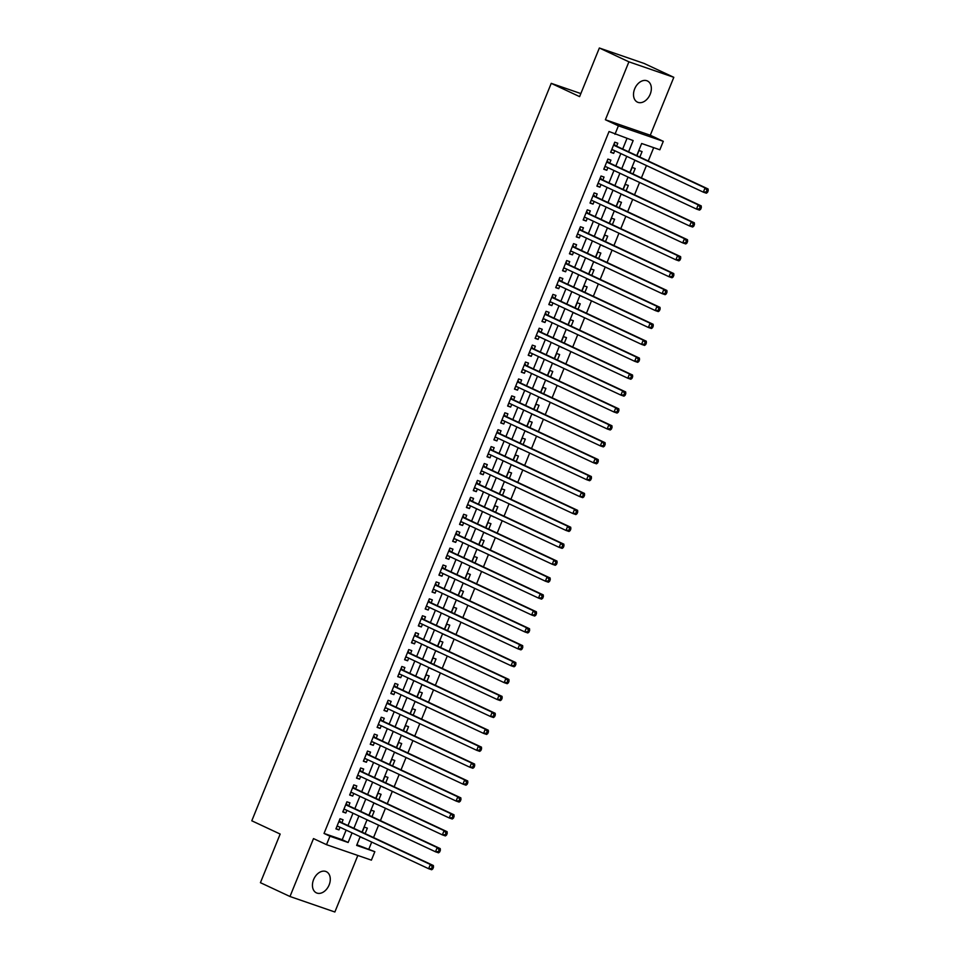 <?xml version="1.0" encoding="UTF-8"?>
<svg xmlns="http://www.w3.org/2000/svg" width="960" height="960" viewBox="0 0 960 960"><rect width="100%" height="100%" fill="white"/><g stroke="black" fill="none" stroke-linecap="round" stroke-linejoin="round"><path stroke-width="1.44" d="M329.124 884.952A11.7 8.196 115.1 0 0 326.316 871.668A11.7 8.196 115.1 0 0 313.596 879.588A11.7 8.196 115.1 0 0 316.404 892.86A11.7 8.196 115.1 0 0 329.124 884.952M650.196 94.236A11.7 8.196 115.1 0 0 647.388 80.952A11.7 8.196 115.1 0 0 634.668 88.872A11.7 8.196 115.1 0 0 637.476 102.156A11.7 8.196 115.1 0 0 650.196 94.236M356.892 844.776L374.832 851.7L371.4 860.148L326.508 844.668L329.94 836.208L348.144 842.484L352.044 832.884M580.848 93.576L551.232 83.352L251.796 820.788L280.164 834.06L260.424 882.684L289.98 896.508L334.872 912L357.828 855.468M551.232 83.352L579.612 96.624L599.352 48L644.244 63.492L673.812 77.316L628.908 61.824L605.388 119.748L618.396 125.832L663.288 141.324L659.856 149.784L641.652 143.496L636.744 155.604M605.388 119.748L650.28 135.24L673.812 77.316M650.28 135.24L663.288 141.324M368.928 848.928L371.712 842.076M373.548 837.54L378.576 825.168M380.424 820.632L385.44 808.248M387.288 803.712L392.316 791.34M394.152 786.804L399.18 774.432M401.016 769.884L406.044 757.512M407.892 752.976L412.908 740.604M414.756 736.056L419.784 723.684M421.62 719.148L426.648 706.776M428.496 702.228L433.512 689.856M435.36 685.32L440.388 672.948M442.224 668.4L447.252 656.028M449.1 651.492L454.116 639.12M455.964 634.572L460.992 622.2M462.828 617.664L467.856 605.292M469.704 600.744L474.72 588.372M476.568 583.836L481.596 571.464M483.432 566.916L488.46 554.544M490.308 550.008L495.324 537.636M497.172 533.1L502.2 520.716M504.036 516.18L509.064 503.808M510.912 499.272L515.928 486.9M517.776 482.352L522.804 469.98M524.64 465.444L529.668 453.072M531.516 448.524L536.532 436.152M538.38 431.616L543.408 419.244M545.244 414.696L550.272 402.324M552.12 397.788L557.136 385.416M558.984 380.868L564.012 368.496M565.848 363.96L570.876 351.588M572.724 347.04L577.74 334.668M579.588 330.132L584.616 317.76M586.452 313.212L591.48 300.84M593.328 296.304L598.344 283.932M600.192 279.384L605.22 267.012M607.056 262.476L612.084 250.104M613.932 245.568L618.948 233.184M620.796 228.648L625.824 216.276M627.66 211.74L632.688 199.368M634.536 194.82L639.552 182.448M641.4 177.912L646.428 165.54M648.264 160.992L653.688 147.648M599.352 48L628.908 61.824M341.868 822.72L343.068 819.768L340.044 818.712L335.916 828.864L338.952 829.908L340.032 827.268M348.732 805.812L349.944 802.848L346.908 801.804L342.78 811.956L345.816 813L346.896 810.348M355.608 788.892L356.808 785.94L353.772 784.896L349.656 795.036L352.692 796.08L353.76 793.44M362.472 771.984L363.672 769.02L360.648 767.976L356.52 778.128L359.556 779.172L360.624 776.52M369.336 755.064L370.548 752.112L367.512 751.068L363.384 761.208L366.42 762.252L367.5 759.612M376.212 738.156L377.412 735.192L374.376 734.148L370.26 744.3L373.296 745.344L374.364 742.692M383.076 721.248L384.276 718.284L381.24 717.24L377.124 727.38L380.16 728.436L381.228 725.784M389.94 704.328L391.152 701.364L388.116 700.32L383.988 710.472L387.024 711.516L388.104 708.864M396.816 687.42L398.016 684.456L394.98 683.412L390.864 693.552L393.9 694.608L394.968 691.956M403.68 670.5L404.88 667.536L401.844 666.492L397.728 676.644L400.764 677.688L401.832 675.048M410.544 653.592L411.756 650.628L408.72 649.584L404.592 659.724L407.628 660.78L408.708 658.128M417.42 636.672L418.62 633.72L415.584 632.664L411.468 642.816L414.504 643.86L415.572 641.22M424.284 619.764L425.484 616.8L422.448 615.756L418.332 625.908L421.368 626.952L422.436 624.3M431.148 602.844L432.36 599.892L429.324 598.836L425.196 608.988L428.232 610.032L429.312 607.392M438.024 585.936L439.224 582.972L436.188 581.928L432.072 592.08L435.096 593.124L436.176 590.472M444.888 569.016L446.088 566.064L443.052 565.008L438.936 575.16L441.972 576.204L443.04 573.564M451.752 552.108L452.964 549.144L449.928 548.1L445.8 558.252L448.836 559.296L449.916 556.644M458.628 535.188L459.828 532.236L456.792 531.18L452.676 541.332L455.7 542.376L456.78 539.736M465.492 518.28L466.692 515.316L463.656 514.272L459.54 524.424L462.576 525.468L463.644 522.816M472.356 501.36L473.568 498.408L470.532 497.364L466.404 507.504L469.44 508.548L470.52 505.908M479.232 484.452L480.432 481.488L477.396 480.444L473.28 490.596L476.304 491.64L477.384 488.988M486.096 467.532L487.296 464.58L484.26 463.536L480.144 473.676L483.18 474.72L484.248 472.08M492.96 450.624L494.172 447.66L491.136 446.616L487.008 456.768L490.044 457.812L491.124 455.16M499.836 433.716L501.036 430.752L498 429.708L493.884 439.848L496.908 440.904L497.988 438.252M506.7 416.796L507.9 413.832L504.864 412.788L500.748 422.94L503.784 423.984L504.852 421.332M513.564 399.888L514.764 396.924L511.74 395.88L507.612 406.02L510.648 407.076L511.728 404.424M520.44 382.968L521.64 380.004L518.604 378.96L514.488 389.112L517.512 390.156L518.592 387.516M527.304 366.06L528.504 363.096L525.468 362.052L521.352 372.192L524.388 373.248L525.456 370.596M534.168 349.14L535.368 346.188L532.344 345.132L528.216 355.284L531.252 356.328L532.332 353.688M541.044 332.232L542.244 329.268L539.208 328.224L535.092 338.376L538.116 339.42L539.196 336.768M547.908 315.312L549.108 312.36L546.072 311.304L541.956 321.456L544.992 322.5L546.06 319.86M554.772 298.404L555.972 295.44L552.948 294.396L548.82 304.548L551.856 305.592L552.936 302.94M561.648 281.484L562.848 278.532L559.812 277.476L555.696 287.628L558.72 288.672L559.8 286.032M568.512 264.576L569.712 261.612L566.676 260.568L562.56 270.72L565.596 271.764L566.664 269.112M575.376 247.656L576.576 244.704L573.552 243.648L569.424 253.8L572.46 254.844L573.54 252.204M582.252 230.748L583.452 227.784L580.416 226.74L576.3 236.892L579.324 237.936L580.404 235.284M589.116 213.828L590.316 210.876L587.28 209.832L583.164 219.972L586.2 221.016L587.268 218.376M595.98 196.92L597.18 193.956L594.156 192.912L590.028 203.064L593.064 204.108L594.144 201.456M602.856 180L604.056 177.048L601.02 176.004L596.904 186.144L599.928 187.2L601.008 184.548M609.72 163.092L610.92 160.128L607.884 159.084L603.768 169.236L606.804 170.28L607.872 167.628M635.028 160.38L637.992 161.592M639.84 157.056L642.06 151.596L639.024 150.54L636.936 155.688M628.164 177.288L631.128 178.512M632.976 173.964L635.184 168.504L632.16 167.46L630.06 172.608M621.288 194.208L624.264 195.42M626.1 190.884L628.32 185.424L625.284 184.368L623.196 189.516M614.424 211.116L617.388 212.34M619.236 207.792L621.456 202.332L618.42 201.288L616.332 206.436M607.56 228.036L610.524 229.248M612.372 224.712L614.58 219.24L611.556 218.196L609.456 223.344M600.684 244.944L603.66 246.156M605.496 241.62L607.716 236.16L604.68 235.116L602.592 240.264M593.82 261.864L596.784 263.076M598.632 258.54L600.852 253.068L597.816 252.024L595.728 257.172M586.956 278.772L589.92 279.984M591.768 275.448L593.976 269.988L590.952 268.944L588.852 274.092M580.08 295.692L583.056 296.904M584.892 292.356L587.112 286.896L584.076 285.852L581.988 291M573.216 312.6L576.18 313.812M578.028 309.276L580.248 303.816L577.212 302.772L575.124 307.92M566.352 329.52L569.316 330.732M571.164 326.184L573.372 320.724L570.348 319.68L568.248 324.828M559.476 346.428L562.452 347.64M564.288 343.104L566.508 337.644L563.472 336.6L561.384 341.748M552.612 363.348L555.576 364.56M557.424 360.012L559.644 354.552L556.608 353.508L554.52 358.656M545.748 380.256L548.712 381.468M550.56 376.932L552.768 371.472L549.744 370.416L547.644 375.576M538.872 397.176L541.848 398.388M543.684 393.84L545.904 388.38L542.868 387.336L540.78 392.484M532.008 414.084L534.972 415.296M536.82 410.76L539.04 405.3L536.004 404.244L533.916 409.392M525.144 431.004L528.108 432.216M529.956 427.668L532.164 422.208L529.14 421.164L527.04 426.312M518.28 447.912L521.244 449.124M523.08 444.588L525.3 439.128L522.264 438.072L520.176 443.22M511.404 464.82L514.368 466.044M516.216 461.496L518.436 456.036L515.4 454.992L513.312 460.14M504.54 481.74L507.504 482.952M509.352 478.416L511.56 472.956L508.536 471.9L506.436 477.048M497.676 498.648L500.64 499.872M502.476 495.324L504.696 489.864L501.66 488.82L499.572 493.968M490.8 515.568L493.764 516.78M495.612 512.244L497.832 506.772L494.796 505.728L492.708 510.876M483.936 532.476L486.9 533.688M488.748 529.152L490.956 523.692L487.932 522.648L485.832 527.796M477.072 549.396L480.036 550.608M481.872 546.072L484.092 540.6L481.056 539.556L478.968 544.704M470.196 566.304L473.16 567.516M475.008 562.98L477.228 557.52L474.192 556.476L472.104 561.624M463.332 583.224L466.296 584.436M468.144 579.888L470.352 574.428L467.328 573.384L465.228 578.532M456.468 600.132L459.432 601.344M461.268 596.808L463.488 591.348L460.452 590.304L458.364 595.452M449.592 617.052L452.556 618.264M454.404 613.716L456.624 608.256L453.588 607.212L451.5 612.36M442.728 633.96L445.692 635.172M447.54 630.636L449.76 625.176L446.724 624.132L444.636 629.28M435.864 650.88L438.828 652.092M440.664 647.544L442.884 642.084L439.848 641.04L437.76 646.188M428.988 667.788L431.952 669M433.8 664.464L436.02 659.004L432.984 657.948L430.896 663.108M422.124 684.708L425.088 685.92M426.936 681.372L429.156 675.912L426.12 674.868L424.032 680.016M415.26 701.616L418.224 702.828M420.06 698.292L422.28 692.832L419.244 691.776L417.156 696.924M408.384 718.536L411.348 719.748M413.196 715.2L415.416 709.74L412.38 708.696L410.292 713.844M401.52 735.444L404.484 736.656M406.332 732.12L408.552 726.66L405.516 725.604L403.428 730.752M394.656 752.352L397.62 753.576M399.456 749.028L401.676 743.568L398.64 742.524L396.552 747.672M387.78 769.272L390.744 770.484M392.592 765.948L394.812 760.488L391.776 759.432L389.688 764.58M380.916 786.18L383.88 787.404M385.728 782.856L387.948 777.396L384.912 776.352L382.824 781.5M374.052 803.1L377.016 804.312M378.852 799.776L381.072 794.304L378.036 793.26L375.948 798.408M367.176 820.008L370.14 821.22M371.988 816.684L374.208 811.224L371.172 810.18L369.084 815.328M635.088 160.236L637.932 161.736M628.224 177.144L631.068 178.656M621.348 194.064L624.204 195.564M614.484 210.972L617.328 212.484M607.62 227.892L610.464 229.392M600.744 244.8L603.6 246.312M593.88 261.72L596.724 263.22M587.016 278.628L589.86 280.14M580.14 295.548L582.996 297.048M573.276 312.456L576.12 313.968M566.412 329.376L569.256 330.876M559.536 346.284L562.392 347.784M552.672 363.192L555.516 364.704M545.808 380.112L548.652 381.612M538.932 397.02L541.788 398.532M532.068 413.94L534.912 415.44M525.204 430.848L528.048 432.36M518.328 447.768L521.184 449.268M511.464 464.676L514.308 466.188M504.6 481.596L507.444 483.096M497.724 498.504L500.58 500.016M490.86 515.424L493.704 516.924M483.996 532.332L486.84 533.844M477.12 549.252L479.976 550.752M470.256 566.16L473.1 567.672M463.392 583.08L466.236 584.58M456.528 599.988L459.372 601.5M449.652 616.908L452.496 618.408M442.788 633.816L445.632 635.316M435.924 650.724L438.768 652.236M429.048 667.644L431.892 669.144M422.184 684.552L425.028 686.064M415.32 701.472L418.164 702.972M408.444 718.38L411.288 719.892M401.58 735.3L404.424 736.8M394.716 752.208L397.56 753.72M387.84 769.128L390.696 770.628M380.976 786.036L383.82 787.548M374.112 802.956L376.956 804.456M367.236 819.864L370.092 821.376M365.124 833.592L367.344 828.132L364.308 827.088L362.22 832.236M360.372 836.784L363.276 838.14M628.596 151.8L633.156 140.568L609.048 131.52L324.036 833.436L342.228 839.724L346.128 830.124M347.976 825.576L352.992 813.204M354.84 808.668L359.868 796.296M361.704 791.748L366.732 779.376M368.58 774.84L373.596 762.468M375.444 757.92L380.472 745.548M382.308 741.012L387.336 728.64M389.184 724.092L394.2 711.72M396.048 707.184L401.076 694.812M402.912 690.264L407.94 677.892M409.788 673.356L414.804 660.984M416.652 656.448L421.68 644.064M423.516 639.528L428.544 627.156M430.392 622.62L435.408 610.248M437.256 605.7L442.284 593.328M444.12 588.792L449.148 576.42M450.996 571.872L456.012 559.5M457.86 554.964L462.888 542.592M464.724 538.044L469.752 525.672M471.6 521.136L476.616 508.764M478.464 504.216L483.492 491.844M485.328 487.308L490.356 474.936M492.204 470.388L497.22 458.016M499.068 453.48L504.096 441.108M505.932 436.56L510.96 424.188M512.808 419.652L517.824 407.28M519.672 402.732L524.7 390.36M526.536 385.824L531.564 373.452M533.412 368.916L538.428 356.532M540.276 351.996L545.304 339.624M547.14 335.088L552.168 322.716M554.016 318.168L559.032 305.796M560.88 301.26L565.908 288.888M567.744 284.34L572.772 271.968M574.62 267.432L579.636 255.06M581.484 250.512L586.512 238.14M588.348 233.604L593.376 221.232M595.224 216.684L600.24 204.312M602.088 199.776L607.116 187.404M608.952 182.856L613.98 170.484M615.828 165.948L620.844 153.576M622.692 149.028L626.988 138.444M616.584 146.184L617.784 143.22L614.76 142.176L610.632 152.316L613.668 153.372L614.748 150.72M326.508 844.668L313.5 838.584L289.98 896.508M324.036 833.436L329.94 836.208M614.964 134.292L618.396 125.832M360.18 836.688L356.64 845.412L374.832 851.7M634.896 160.14L629.868 172.512M628.032 177.06L623.004 189.432M621.156 193.968L616.14 206.34M614.292 210.888L609.264 223.26M607.428 227.796L602.4 240.168M600.552 244.716L595.536 257.088M593.688 261.624L588.66 273.996M586.824 278.544L581.796 290.916M579.948 295.452L574.932 307.824M573.084 312.372L568.056 324.744M566.22 329.28L561.192 341.652M559.344 346.2L554.328 358.572M552.48 363.108L547.452 375.48M545.616 380.016L540.588 392.4M538.74 396.936L533.724 409.308M531.876 413.844L526.848 426.216M525.012 430.764L519.984 443.136M518.136 447.672L513.12 460.044M511.272 464.592L506.244 476.964M504.408 481.5L499.38 493.872M497.532 498.42L492.516 510.792M490.668 515.328L485.64 527.7M483.804 532.248L478.776 544.62M476.928 549.156L471.912 561.528M470.064 566.076L465.036 578.448M463.2 582.984L458.172 595.356M456.324 599.904L451.308 612.276M449.46 616.812L444.432 629.184M442.596 633.732L437.568 646.104M435.732 650.64L430.704 663.012M428.856 667.548L423.84 679.932M421.992 684.468L416.964 696.84M415.128 701.376L410.1 713.748M408.252 718.296L403.236 730.668M401.388 735.204L396.36 747.576M394.524 752.124L389.496 764.496M387.648 769.032L382.632 781.404M380.784 785.952L375.756 798.324M373.92 802.86L368.892 815.232M367.044 819.78L362.028 832.152M353.88 828.348L358.908 815.976M360.756 811.428L365.772 799.056M367.62 794.52L372.648 782.148M374.484 777.6L379.512 765.228M381.36 760.692L386.376 748.32M388.224 743.772L393.252 731.4M395.088 726.864L400.116 714.492M401.964 709.944L406.98 697.572M408.828 693.036L413.856 680.664M415.692 676.116L420.72 663.744M422.568 659.208L427.584 646.836M429.432 642.288L434.46 629.916M436.296 625.38L441.324 613.008M443.172 608.46L448.188 596.088M450.036 591.552L455.064 579.18M456.9 574.644L461.928 562.26M463.776 557.724L468.792 545.352M470.64 540.816L475.668 528.444M477.504 523.896L482.532 511.524M484.38 506.988L489.396 494.616M491.244 490.068L496.272 477.696M498.108 473.16L503.136 460.788M504.984 456.24L510 443.868M511.848 439.332L516.876 426.96M518.712 422.412L523.74 410.04M525.588 405.504L530.604 393.132M532.452 388.584L537.48 376.212M539.316 371.676L544.344 359.304M546.192 354.756L551.208 342.384M553.056 337.848L558.084 325.476M559.92 320.928L564.948 308.556M566.796 304.02L571.812 291.648M573.66 287.112L578.688 274.728M580.524 270.192L585.552 257.82M587.4 253.284L592.416 240.912M594.264 236.364L599.28 223.992M601.128 219.456L606.156 207.084M607.992 202.536L613.02 190.164M614.868 185.628L619.884 173.256M621.732 168.708L626.76 156.336M342.228 839.724L348.144 842.484M610.764 152.004L613.668 153.372M360.312 836.928L363.216 838.284M603.888 168.924L606.804 170.28M597.024 185.832L599.928 187.2M590.16 202.752L593.064 204.108M583.284 219.66L586.2 221.016M576.42 236.58L579.324 237.936M569.556 253.488L572.46 254.844M562.68 270.408L565.596 271.764M555.816 287.316L558.72 288.672M548.952 304.236L551.856 305.592M542.088 321.144L544.992 322.5M535.212 338.052L538.116 339.42M528.348 354.972L531.252 356.328M521.484 371.88L524.388 373.248M514.608 388.8L517.512 390.156M507.744 405.708L510.648 407.076M500.88 422.628L503.784 423.984M494.004 439.536L496.908 440.904M487.14 456.456L490.044 457.812M480.276 473.364L483.18 474.72M473.4 490.284L476.304 491.64M466.536 507.192L469.44 508.548M459.672 524.112L462.576 525.468M452.796 541.02L455.7 542.376M445.932 557.94L448.836 559.296M439.068 574.848L441.972 576.204M432.192 591.768L435.096 593.124M425.328 608.676L428.232 610.032M418.464 625.584L421.368 626.952M411.588 642.504L414.504 643.86M404.724 659.412L407.628 660.78M397.86 676.332L400.764 677.688M390.984 693.24L393.9 694.608M384.12 710.16L387.024 711.516M377.256 727.068L380.16 728.436M370.38 743.988L373.296 745.344M363.516 760.896L366.42 762.252M356.652 777.816L359.556 779.172M349.776 794.724L352.692 796.08M342.912 811.644L345.816 813M336.048 828.552L338.952 829.908M707.52 192.336L708.204 190.644L706.992 190.224L706.308 191.916L707.52 192.336L706.38 193.2L703.344 192.156L611.832 149.364M706.308 191.916L703.344 192.156L705.06 187.92L708.096 188.976L615.636 145.74A1.824 1.296 -71 0 1 615.252 145.404L614.088 143.82M613.548 145.128L705.06 187.92L706.992 190.224M613.02 149.916L611.556 150.048M708.204 190.644L708.096 188.976M700.656 209.256L701.34 207.564L700.128 207.144L699.432 208.836L700.656 209.256L699.504 210.12L696.48 209.064L604.968 166.272M699.432 208.836L696.48 209.064L698.196 204.84L701.22 205.884L608.772 162.648A1.824 1.296 -71 0 1 608.376 162.324L607.212 160.74M606.684 162.048L698.196 204.84L700.128 207.144M606.156 166.824L604.692 166.956M701.34 207.564L701.22 205.884M693.78 226.164L694.464 224.472L693.252 224.052L692.568 225.744L693.78 226.164L692.64 227.028L689.604 225.984L598.104 183.192M692.568 225.744L689.604 225.984L691.32 221.748L694.356 222.804L601.908 179.568A1.824 1.296 -71 0 1 601.512 179.232L600.348 177.648M599.82 178.956L691.32 221.748L693.252 224.052M599.292 183.744L597.828 183.876M694.464 224.472L694.356 222.804M686.916 243.072L687.6 241.392L686.388 240.972L685.704 242.664L686.916 243.072L685.776 243.936L682.74 242.892L591.228 200.1M685.704 242.664L682.74 242.892L684.456 238.668L687.492 239.712L595.032 196.476A1.824 1.296 -71 0 1 594.648 196.152L593.484 194.568M592.944 195.876L684.456 238.668L686.388 240.972M592.416 200.652L590.952 200.784M687.6 241.392L687.492 239.712M680.052 259.992L680.736 258.3L679.524 257.88L678.828 259.572L680.052 259.992L678.9 260.856L675.876 259.812L584.364 217.02M678.828 259.572L675.876 259.812L677.592 255.576L680.616 256.632L588.168 213.396A1.824 1.296 -71 0 1 587.772 213.06L586.608 211.476M586.08 212.784L677.592 255.576L679.524 257.88M585.552 217.572L584.088 217.704M680.736 258.3L680.616 256.632M673.176 276.9L673.86 275.208L672.648 274.8L671.964 276.492L673.176 276.9L672.036 277.764L669 276.72L577.5 233.928M671.964 276.492L669 276.72L670.716 272.496L673.752 273.54L581.304 230.304A1.824 1.296 -71 0 1 580.908 229.98L579.744 228.396M579.216 229.704L670.716 272.496L672.648 274.8M578.688 234.48L577.224 234.612M673.86 275.208L673.752 273.54M666.312 293.82L666.996 292.128L665.784 291.708L665.1 293.4L666.312 293.82L665.172 294.684L662.136 293.64L570.624 250.848M665.1 293.4L662.136 293.64L663.852 289.404L666.888 290.46L574.428 247.212A1.824 1.296 -71 0 1 574.044 246.888L572.88 245.304M572.34 246.612L663.852 289.404L665.784 291.708M571.812 251.4L570.348 251.532M666.996 292.128L666.888 290.46M659.448 310.728L660.132 309.036L658.92 308.628L658.224 310.308L659.448 310.728L658.296 311.592L655.272 310.548L563.76 267.756M658.224 310.308L655.272 310.548L656.988 306.324L660.012 307.368L567.564 264.132A1.824 1.296 -71 0 1 567.168 263.808L566.004 262.212M565.476 263.532L656.988 306.324L658.92 308.628M564.948 268.308L563.484 268.44M660.132 309.036L660.012 307.368M652.572 327.648L653.256 325.956L652.044 325.536L651.36 327.228L652.572 327.648L651.432 328.512L648.396 327.468L556.896 284.664M651.36 327.228L648.396 327.468L650.112 323.232L653.148 324.276L560.7 281.04A1.824 1.296 -71 0 1 560.304 280.716L559.14 279.132M558.612 280.44L650.112 323.232L652.044 325.536M558.084 285.228L556.62 285.348M653.256 325.956L653.148 324.276M645.708 344.556L646.392 342.864L645.18 342.444L644.496 344.136L645.708 344.556L644.568 345.42L641.532 344.376L550.02 301.584M644.496 344.136L641.532 344.376L643.248 340.152L646.284 341.196L553.824 297.96A1.824 1.296 -71 0 1 553.44 297.636L552.276 296.04M551.748 297.36L643.248 340.152L645.18 342.444M551.208 302.136L549.744 302.268M646.392 342.864L646.284 341.196M638.844 361.476L639.528 359.784L638.316 359.364L637.62 361.056L638.844 361.476L637.692 362.34L634.668 361.296L543.156 318.492M637.62 361.056L634.668 361.296L636.384 357.06L639.42 358.104L546.96 314.868A1.824 1.296 -71 0 1 546.576 314.544L545.4 312.96M544.872 314.268L636.384 357.06L638.316 359.364M544.344 319.056L542.88 319.176M639.528 359.784L639.42 358.104M631.968 378.384L632.664 376.692L631.44 376.272L630.756 377.964L631.968 378.384L630.828 379.248L627.792 378.204L536.292 335.412M630.756 377.964L627.792 378.204L629.508 373.98L632.544 375.024L540.096 331.788A1.824 1.296 -71 0 1 539.7 331.452L538.536 329.868M538.008 331.176L629.508 373.98L631.44 376.272M537.48 335.964L536.016 336.096M632.664 376.692L632.544 375.024M625.104 395.304L625.788 393.612L624.576 393.192L623.892 394.884L625.104 395.304L623.964 396.168L620.928 395.112L529.416 352.32M623.892 394.884L620.928 395.112L622.644 390.888L625.68 391.932L533.22 348.696A1.824 1.296 -71 0 1 532.836 348.372L531.672 346.788M531.144 348.096L622.644 390.888L624.576 393.192M530.604 352.884L529.14 353.004M625.788 393.612L625.68 391.932M618.24 412.212L618.924 410.52L617.712 410.1L617.028 411.792L618.24 412.212L617.088 413.076L614.064 412.032L522.552 369.24M617.028 411.792L614.064 412.032L615.78 407.808L618.816 408.852L526.356 365.616A1.824 1.296 -71 0 1 525.972 365.28L524.808 363.696M524.268 365.004L615.78 407.808L617.712 410.1M523.74 369.792L522.276 369.924M618.924 410.52L618.816 408.852M611.364 429.132L612.06 427.44L610.836 427.02L610.152 428.712L611.364 429.132L610.224 429.996L607.188 428.94L515.688 386.148M610.152 428.712L607.188 428.94L608.904 424.716L611.94 425.76L519.492 382.524A1.824 1.296 -71 0 1 519.096 382.2L517.932 380.616M517.404 381.924L608.904 424.716L610.836 427.02M516.876 386.712L515.412 386.832M612.06 427.44L611.94 425.76M604.5 446.04L605.184 444.348L603.972 443.928L603.288 445.62L604.5 446.04L603.36 446.904L600.324 445.86L508.812 403.068M603.288 445.62L600.324 445.86L602.04 441.636L605.076 442.68L512.628 399.444A1.824 1.296 -71 0 1 512.232 399.108L511.068 397.524M510.54 398.832L602.04 441.636L603.972 443.928M510.012 403.62L508.536 403.752M605.184 444.348L605.076 442.68M597.636 462.96L598.32 461.268L597.108 460.848L596.424 462.54L597.636 462.96L596.484 463.824L593.46 462.768L501.948 419.976M596.424 462.54L593.46 462.768L595.176 458.544L598.212 459.588L505.752 416.352A1.824 1.296 -71 0 1 505.368 416.028L504.204 414.444M503.664 415.752L595.176 458.544L597.108 460.848M503.136 420.54L501.672 420.66M598.32 461.268L598.212 459.588M590.76 479.868L591.456 478.176L590.232 477.756L589.548 479.448L590.76 479.868L589.62 480.732L586.584 479.688L495.084 436.896M589.548 479.448L586.584 479.688L588.3 475.452L591.336 476.508L498.888 433.272A1.824 1.296 -71 0 1 498.492 432.936L497.328 431.352M496.8 432.66L588.3 475.452L590.232 477.756M496.272 437.448L494.808 437.58M591.456 478.176L591.336 476.508M583.896 496.788L584.58 495.096L583.368 494.676L582.684 496.368L583.896 496.788L582.756 497.652L579.72 496.596L488.208 453.804M582.684 496.368L579.72 496.596L581.436 492.372L584.472 493.416L492.024 450.18A1.824 1.296 -71 0 1 491.628 449.856L490.464 448.272M489.936 449.58L581.436 492.372L583.368 494.676M489.408 454.356L487.932 454.488M584.58 495.096L584.472 493.416M577.032 513.696L577.716 512.004L576.504 511.584L575.82 513.276L577.032 513.696L575.88 514.56L572.856 513.516L481.344 470.724M575.82 513.276L572.856 513.516L574.572 509.28L577.608 510.336L485.148 467.1A1.824 1.296 -71 0 1 484.764 466.764L483.6 465.18M483.06 466.488L574.572 509.28L576.504 511.584M482.532 471.276L481.068 471.408M577.716 512.004L577.608 510.336M570.156 530.604L570.852 528.924L569.628 528.504L568.944 530.196L570.156 530.604L569.016 531.468L565.98 530.424L474.48 487.632M568.944 530.196L565.98 530.424L567.696 526.2L570.732 527.244L478.284 484.008A1.824 1.296 -71 0 1 477.888 483.684L476.724 482.1M476.196 483.408L567.696 526.2L569.628 528.504M475.668 488.184L474.204 488.316M570.852 528.924L570.732 527.244M563.292 547.524L563.976 545.832L562.764 545.412L562.08 547.104L563.292 547.524L562.152 548.388L559.116 547.344L467.616 504.552M562.08 547.104L559.116 547.344L560.832 543.108L563.868 544.164L471.42 500.928A1.824 1.296 -71 0 1 471.024 500.592L469.86 499.008M469.332 500.316L560.832 543.108L562.764 545.412M468.804 505.104L467.328 505.236M563.976 545.832L563.868 544.164M556.428 564.432L557.112 562.74L555.9 562.332L555.216 564.024L556.428 564.432L555.288 565.296L552.252 564.252L460.74 521.46M555.216 564.024L552.252 564.252L553.968 560.028L557.004 561.072L464.544 517.836A1.824 1.296 -71 0 1 464.16 517.512L462.996 515.928M462.456 517.236L553.968 560.028L555.9 562.332M461.928 522.012L460.464 522.144M557.112 562.74L557.004 561.072M549.552 581.352L550.248 579.66L549.024 579.24L548.34 580.932L549.552 581.352L548.412 582.216L545.376 581.172L453.876 538.38M548.34 580.932L545.376 581.172L547.092 576.936L550.128 577.992L457.68 534.744A1.824 1.296 -71 0 1 457.284 534.42L456.12 532.836M455.592 534.144L547.092 576.936L549.024 579.24M455.064 538.932L453.6 539.064M550.248 579.66L550.128 577.992M542.688 598.26L543.372 596.568L542.16 596.16L541.476 597.84L542.688 598.26L541.548 599.124L538.512 598.08L447.012 555.288M541.476 597.84L538.512 598.08L540.228 593.856L543.264 594.9L450.816 551.664A1.824 1.296 -71 0 1 450.42 551.34L449.256 549.744M448.728 551.064L540.228 593.856L542.16 596.16M448.2 555.84L446.724 555.972M543.372 596.568L543.264 594.9M535.824 615.18L536.508 613.488L535.296 613.068L534.612 614.76L535.824 615.18L534.684 616.044L531.648 615L440.136 572.196M534.612 614.76L531.648 615L533.364 610.764L536.4 611.808L443.94 568.572A1.824 1.296 -71 0 1 443.556 568.248L442.392 566.664M441.852 567.972L533.364 610.764L535.296 613.068M441.324 572.76L439.86 572.88M536.508 613.488L536.4 611.808M528.948 632.088L529.644 630.396L528.42 629.976L527.736 631.668L528.948 632.088L527.808 632.952L524.772 631.908L433.272 589.116M527.736 631.668L524.772 631.908L526.5 627.684L529.524 628.728L437.076 585.492A1.824 1.296 -71 0 1 436.68 585.168L435.516 583.572M434.988 584.892L526.5 627.684L528.42 629.976M434.46 589.668L432.996 589.8M529.644 630.396L529.524 628.728M522.084 649.008L522.768 647.316L521.556 646.896L520.872 648.588L522.084 649.008L520.944 649.872L517.908 648.828L426.408 606.024M520.872 648.588L517.908 648.828L519.624 644.592L522.66 645.636L430.212 602.4A1.824 1.296 -71 0 1 429.816 602.076L428.652 600.492M428.124 601.8L519.624 644.592L521.556 646.896M427.596 606.588L426.12 606.708M522.768 647.316L522.66 645.636M515.22 665.916L515.904 664.224L514.692 663.804L514.008 665.496L515.22 665.916L514.08 666.78L511.044 665.736L419.532 622.944M514.008 665.496L511.044 665.736L512.76 661.512L515.796 662.556L423.336 619.32A1.824 1.296 -71 0 1 422.952 618.984L421.788 617.4M421.248 618.708L512.76 661.512L514.692 663.804M420.72 623.496L419.256 623.628M515.904 664.224L515.796 662.556M508.344 682.836L509.04 681.144L507.828 680.724L507.132 682.416L508.344 682.836L507.204 683.7L504.168 682.644L412.668 639.852M507.132 682.416L504.168 682.644L505.896 678.42L508.92 679.464L416.472 636.228A1.824 1.296 -71 0 1 416.076 635.904L414.912 634.32M414.384 635.628L505.896 678.42L507.828 680.724M413.856 640.416L412.392 640.536M509.04 681.144L508.92 679.464M501.48 699.744L502.164 698.052L500.952 697.632L500.268 699.324L501.48 699.744L500.34 700.608L497.304 699.564L405.804 656.772M500.268 699.324L497.304 699.564L499.02 695.34L502.056 696.384L409.608 653.148A1.824 1.296 -71 0 1 409.212 652.812L408.048 651.228M407.52 652.536L499.02 695.34L500.952 697.632M406.992 657.324L405.516 657.456M502.164 698.052L502.056 696.384M494.616 716.664L495.3 714.972L494.088 714.552L493.404 716.244L494.616 716.664L493.476 717.528L490.44 716.472L398.928 673.68M493.404 716.244L490.44 716.472L492.156 712.248L495.192 713.292L402.732 670.056A1.824 1.296 -71 0 1 402.348 669.732L401.184 668.148M400.644 669.456L492.156 712.248L494.088 714.552M400.116 674.244L398.652 674.364M495.3 714.972L495.192 713.292M487.74 733.572L488.436 731.88L487.224 731.46L486.528 733.152L487.74 733.572L486.6 734.436L483.564 733.392L392.064 690.6M486.528 733.152L483.564 733.392L485.292 729.168L488.316 730.212L395.868 686.976A1.824 1.296 -71 0 1 395.472 686.64L394.308 685.056M393.78 686.364L485.292 729.168L487.224 731.46M393.252 691.152L391.788 691.284M488.436 731.88L488.316 730.212M480.876 750.492L481.56 748.8L480.348 748.38L479.664 750.072L480.876 750.492L479.736 751.356L476.7 750.3L385.2 707.508M479.664 750.072L476.7 750.3L478.416 746.076L481.452 747.12L389.004 703.884A1.824 1.296 -71 0 1 388.608 703.56L387.444 701.976M386.916 703.284L478.416 746.076L480.348 748.38M386.388 708.072L384.912 708.192M481.56 748.8L481.452 747.12M474.012 767.4L474.696 765.708L473.484 765.288L472.8 766.98L474.012 767.4L472.872 768.264L469.836 767.22L378.324 724.428M472.8 766.98L469.836 767.22L471.552 762.984L474.588 764.04L382.128 720.804A1.824 1.296 -71 0 1 381.744 720.468L380.58 718.884M380.04 720.192L471.552 762.984L473.484 765.288M379.512 724.98L378.048 725.112M474.696 765.708L474.588 764.04M467.136 784.32L467.832 782.628L466.62 782.208L465.924 783.9L467.136 784.32L465.996 785.184L462.96 784.128L371.46 741.336M465.924 783.9L462.96 784.128L464.688 779.904L467.712 780.948L375.264 737.712A1.824 1.296 -71 0 1 374.868 737.388L373.704 735.804M373.176 737.112L464.688 779.904L466.62 782.208M372.648 741.888L371.184 742.02M467.832 782.628L467.712 780.948M460.272 801.228L460.956 799.536L459.744 799.116L459.06 800.808L460.272 801.228L459.132 802.092L456.096 801.048L364.596 758.256M459.06 800.808L456.096 801.048L457.812 796.812L460.848 797.868L368.4 754.632A1.824 1.296 -71 0 1 368.004 754.296L366.84 752.712M366.312 754.02L457.812 796.812L459.744 799.116M365.784 758.808L364.308 758.94M460.956 799.536L460.848 797.868M453.408 818.136L454.092 816.456L452.88 816.036L452.196 817.728L453.408 818.136L452.268 819L449.232 817.956L357.72 775.164M452.196 817.728L449.232 817.956L450.948 813.732L453.984 814.776L361.524 771.54A1.824 1.296 -71 0 1 361.14 771.216L359.976 769.632M359.436 770.94L450.948 813.732L452.88 816.036M358.908 775.716L357.444 775.848M454.092 816.456L453.984 814.776M446.532 835.056L447.228 833.364L446.016 832.944L445.32 834.636L446.532 835.056L445.392 835.92L442.368 834.876L350.856 792.084M445.32 834.636L442.368 834.876L444.084 830.64L447.108 831.696L354.66 788.46A1.824 1.296 -71 0 1 354.264 788.124L353.1 786.54M352.572 787.848L444.084 830.64L446.016 832.944M352.044 792.636L350.58 792.768M447.228 833.364L447.108 831.696M439.668 851.964L440.352 850.272L439.14 849.864L438.456 851.556L439.668 851.964L438.528 852.828L435.492 851.784L343.992 808.992M438.456 851.556L435.492 851.784L437.208 847.56L440.244 848.604L347.796 805.368A1.824 1.296 -71 0 1 347.4 805.044L346.236 803.46M345.708 804.768L437.208 847.56L439.14 849.864M345.18 809.544L343.704 809.676M440.352 850.272L440.244 848.604M432.804 868.884L433.488 867.192L432.276 866.772L431.592 868.464L432.804 868.884L431.664 869.748L428.628 868.704L337.116 825.9M431.592 868.464L428.628 868.704L430.344 864.468L433.38 865.524L340.92 822.276A1.824 1.296 -71 0 1 340.536 821.952L339.372 820.368M338.832 821.676L430.344 864.468L432.276 866.772M338.304 826.464L336.84 826.596M433.488 867.192L433.38 865.524M613.668 144.864L615.252 145.404M613.596 145.032L615.636 145.74M606.792 161.772L608.376 162.324M606.732 161.94L608.772 162.648M599.928 178.692L601.512 179.232M599.856 178.86L601.908 179.568M593.064 195.6L594.648 196.152M592.992 195.768L595.032 196.476M586.188 212.52L587.772 213.06M586.128 212.688L588.168 213.396M579.324 229.428L580.908 229.98M579.252 229.596L581.304 230.304M572.46 246.348L574.044 246.888M572.388 246.516L574.428 247.212M565.584 263.256L567.168 263.808M565.524 263.424L567.564 264.132M558.72 280.164L560.304 280.716M558.648 280.344L560.7 281.04M551.856 297.084L553.44 297.636M551.784 297.252L553.824 297.96M544.98 313.992L546.576 314.544M544.92 314.172L546.96 314.868M538.116 330.912L539.7 331.452M538.044 331.08L540.096 331.788M531.252 347.82L532.836 348.372M531.18 347.988L533.22 348.696M524.376 364.74L525.972 365.28M524.316 364.908L526.356 365.616M517.512 381.648L519.096 382.2M517.44 381.816L519.492 382.524M510.648 398.568L512.232 399.108M510.576 398.736L512.628 399.444M503.772 415.476L505.368 416.028M503.712 415.644L505.752 416.352M496.908 432.396L498.492 432.936M496.836 432.564L498.888 433.272M490.044 449.304L491.628 449.856M489.972 449.472L492.024 450.18M483.168 466.224L484.764 466.764M483.108 466.392L485.148 467.1M476.304 483.132L477.888 483.684M476.232 483.3L478.284 484.008M469.44 500.052L471.024 500.592M469.368 500.22L471.42 500.928M462.564 516.96L464.16 517.512M462.504 517.128L464.544 517.836M455.7 533.88L457.284 534.42M455.628 534.048L457.68 534.744M448.836 550.788L450.42 551.34M448.764 550.956L450.816 551.664M441.96 567.696L443.556 568.248M441.9 567.876L443.94 568.572M435.096 584.616L436.68 585.168M435.024 584.784L437.076 585.492M428.232 601.524L429.816 602.076M428.16 601.704L430.212 602.4M421.356 618.444L422.952 618.984M421.296 618.612L423.336 619.32M414.492 635.352L416.076 635.904M414.42 635.52L416.472 636.228M407.628 652.272L409.212 652.812M407.556 652.44L409.608 653.148M400.764 669.18L402.348 669.732M400.692 669.348L402.732 670.056M393.888 686.1L395.472 686.64M393.816 686.268L395.868 686.976M387.024 703.008L388.608 703.56M386.952 703.176L389.004 703.884M380.16 719.928L381.744 720.468M380.088 720.096L382.128 720.804M373.284 736.836L374.868 737.388M373.212 737.004L375.264 737.712M366.42 753.756L368.004 754.296M366.348 753.924L368.4 754.632M359.556 770.664L361.14 771.216M359.484 770.832L361.524 771.54M352.68 787.584L354.264 788.124M352.608 787.752L354.66 788.46M345.816 804.492L347.4 805.044M345.744 804.66L347.796 805.368M338.952 821.412L340.536 821.952M338.88 821.58L340.92 822.276"/></g></svg>
